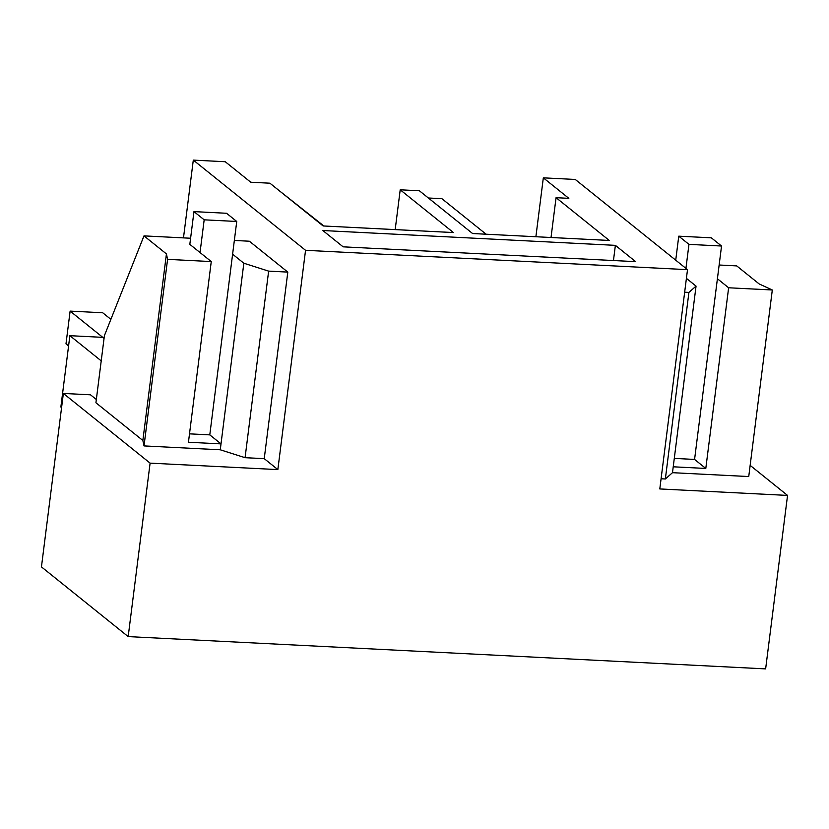 <?xml version="1.0" encoding="UTF-8"?>
<svg xmlns="http://www.w3.org/2000/svg" width="829" height="829" viewBox="0 0 829 829"><rect width="100%" height="100%" fill="white"/><g stroke="black" fill="none" stroke-linecap="round" stroke-linejoin="round"><path stroke-width="1.24" d="M535.886 236.731L543.327 177.841L568.839 198.338L556.062 197.685L551.026 237.498M687.51 269.653L659.801 488.944L787.55 495.421L765.633 668.889L128.184 636.599L150.101 463.131L277.85 469.597L305.549 250.306L687.51 269.653L575.264 179.458L543.327 177.841M305.549 250.306L193.302 160.111L225.239 161.728L250.752 182.225L269.912 183.199L323.123 225.954L453.432 232.555L400.21 189.8L419.37 190.763L472.592 233.529L609.274 240.451L556.062 197.685M322.844 230.535L615.377 245.353L635.656 261.653L343.123 246.835L322.844 230.535M128.184 636.599L41.45 566.901L63.367 393.433L90.506 394.811L96.34 399.495M400.21 189.8L395.184 229.602M615.377 245.353L613.46 260.524M686.412 278.368L696.049 286.119L672.485 472.685L748.742 476.551L772.307 289.984L728.629 287.777L705.8 468.447L673.231 466.8M721.541 246.026L688.961 244.368L678.764 236.172L711.334 237.819L721.541 246.026L694.578 459.432L705.8 468.447M728.629 287.777L717.406 278.751M787.55 495.421L750.152 465.37M684.661 292.202L688.92 292.419L665.355 478.986L672.485 472.685M665.355 478.986L661.096 478.768M772.307 289.984L759.167 283.943L736.722 265.902L719.137 265.011M688.92 292.419L696.049 286.119M150.101 463.131L63.367 393.433M277.85 469.597L264.233 458.665L245.073 457.691L220.265 449.784L144.018 445.919L142.857 440.479L95.926 402.759L104.402 335.662L143.987 235.882L190.608 238.244M61.574 407.609L60.859 407.039L69.874 335.683L101.221 360.874M183.478 237.882L193.302 160.111M69.874 335.683L102.775 337.351L104.06 338.387L70.123 311.113L65.988 343.848L68.579 345.931M245.073 457.691L268.637 271.124L287.808 272.099L249.374 241.218L234.348 240.451M287.808 272.099L264.233 458.665M268.637 271.124L243.84 263.218L220.265 449.784M236.742 221.467L204.172 219.82L193.965 211.613L226.545 213.271L236.742 221.467L209.789 434.873L221.011 443.888L188.442 442.24L211.26 261.57L167.582 259.353L144.018 445.919M167.582 259.353L166.432 253.912L142.857 440.479M166.432 253.912L143.987 235.882M211.26 261.57L189.831 244.348L193.965 211.613M232.607 254.192L243.84 263.218M204.172 219.82L200.038 252.544M209.789 434.873L189.499 433.847M110.879 319.341L102.692 312.761L70.123 311.113M688.961 244.368L685.935 268.389M694.578 459.432L674.288 458.396M678.764 236.172L675.728 260.182M486.105 234.213L441.888 198.68L428.365 197.996M323.87 225.996L278.907 190.421"/></g></svg>
